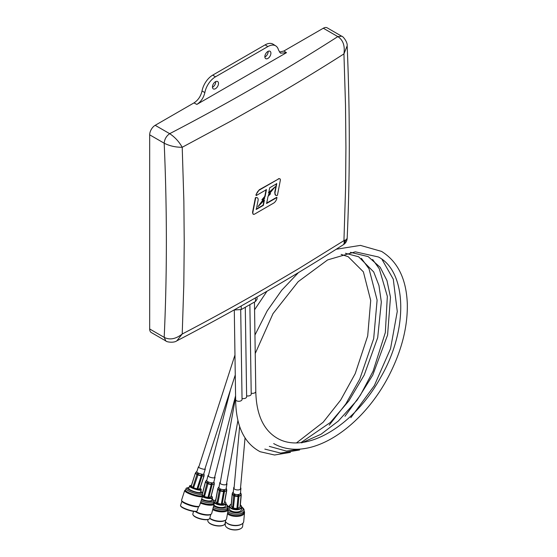 <?xml version="1.0" encoding="UTF-8"?>
<svg xmlns="http://www.w3.org/2000/svg" width="557" height="557" viewBox="0 0 557 557"><rect width="100%" height="100%" fill="white"/><g stroke="black" fill="none" stroke-linecap="round" stroke-linejoin="round"><path stroke-width="0.84" d="M165.868 340.954L164.19 337.354C169.669 340.202 175.685 339.088 182.216 334.012C213.498 317.699 244.586 300.334 265.076 288.456L298.622 268.704L343.941 240.638L345.563 188.607L345.918 147.577L345.514 105.37L343.941 53.897C315.708 71.964 285.657 89.921 265.076 101.757L230.828 121.127L182.216 147.271L183.866 201.188L184.235 242.636L183.817 284.369L182.216 334.012L176.82 340.842M256.123 195.611L256.004 194.588L259.256 189.777L278.625 178.915L259.541 189.937A4.741 2.736 120 0 0 256.29 194.755L256.123 195.611L266.434 189.659L265.083 196.607L261.894 199.719L264.805 198.034L257.995 206.668L264.401 200.081L263.384 205.331L256.331 209.397L258.072 200.464A4.003 2.312 120 0 0 257.327 197.777A4.003 2.312 120 0 0 255.705 197.784L252.822 212.579A2.5 1.441 120 0 0 253.289 214.257L252.53 212.412L255.419 197.624L257.181 197.707M256.046 209.237L263.092 205.164L264.102 199.907M257.995 206.668L263.99 198.508M261.894 199.719L264.77 196.426L266.142 189.491M266.364 203.27L276.711 197.303L276.829 198.348A4.741 2.736 -60 0 1 273.578 203.145L254.542 214.132A2.5 1.441 120 0 1 253.289 214.257M345.131 240.004L345.876 240.053L347.164 238.375C346.976 241.021 345.786 243.082 343.592 244.565L344.4 242.608L343.941 240.638L345.876 240.053L344.748 242.427L344.101 242.601M215.468 81.719A4.275 2.472 -60 0 1 217.606 81.503A4.275 2.472 -60 0 1 218.26 84.936A4.275 2.472 -60 0 1 215.468 88.702A4.275 2.472 -60 0 1 213.331 88.911A4.275 2.472 -60 0 1 212.677 85.486A4.275 2.472 -60 0 1 215.468 81.719M212.454 87.254A4.275 2.472 120 0 0 212.718 87.115A4.275 2.472 120 0 0 215.733 81.58M267.882 51.46A4.275 2.472 -60 0 1 270.02 51.244A4.275 2.472 -60 0 1 270.674 54.677A4.275 2.472 -60 0 1 267.882 58.443A4.275 2.472 -60 0 1 265.745 58.652A4.275 2.472 -60 0 1 265.083 55.227A4.275 2.472 -60 0 1 267.882 51.46M264.867 56.995A4.275 2.472 120 0 0 265.132 56.856A4.275 2.472 120 0 0 268.147 51.321M343.592 244.565C291.638 277.783 236.955 309.407 179.535 339.429L176.868 340.814C173.861 343.196 166.23 342.005 165.798 340.912L151.288 332.536A7.777 4.491 -60 0 1 149.68 328.978L164.19 337.354L164.378 333.232C167.093 271.489 167.03 208.144 164.19 143.205L149.68 134.829L149.68 328.978M149.68 134.829A7.777 4.491 -60 0 1 155.18 125.311L169.683 133.68C174.814 137.05 178.992 141.575 182.216 147.271C175.685 147.32 169.676 145.969 164.19 143.205C164.538 139.173 166.369 135.999 169.683 133.68C227.347 103.672 282.232 72.055 334.346 38.837L337.82 36.609L323.318 28.233L283.854 51.021L286.5 52.664L196.844 104.424L193.996 102.892L155.18 125.311M193.996 102.892C198.111 100.225 200.778 96.264 202.017 91.007A15.589 9.003 -60 0 1 212.718 75.125L265.132 44.866A15.589 9.003 -60 0 1 273.118 44.212L275.792 45.911A15.45 8.919 120 0 0 267.882 46.565L215.468 76.824A15.45 8.919 120 0 0 204.858 92.553C203.625 97.795 200.959 101.75 196.844 104.424M279.398 52.08L283.854 51.021M347.164 238.375C349.963 176.771 350.005 113.6 347.29 48.863L347.164 45.862C347.77 42.193 342.84 35.989 341.706 36.226L327.203 27.85A7.777 4.491 120 0 0 323.318 28.233M278.34 178.748L279.879 178.797A2.5 1.441 -60 0 1 280.394 179.981L277.421 195.291A4.003 2.312 -60 0 1 275.75 195.319A4.003 2.312 -60 0 1 275.005 192.631L276.745 183.706L269.706 187.772L268.662 193.112L275.165 186.762L268.356 192.931M275.611 195.228L274.719 192.464L276.46 183.538M268.85 194.372L270.598 193.718L268.035 196.349L266.65 203.437L276.996 197.47M278.625 178.915A2.5 1.441 -60 0 1 279.879 178.797M275.165 186.762L268.286 195.054L270.598 193.718M344.184 241.383L344.706 240.478M347.164 45.862L343.941 53.897C345.075 45.695 343.028 39.937 337.82 36.609L341.706 36.226M286.5 52.664L280.561 53.18L278.493 50.039A15.45 8.919 120 0 0 275.792 45.911M234.058 309.977L241.251 309.56L255.517 301.455L257.076 299.179L257.042 296.972M255.517 301.455L255.468 297.877M241.251 309.56L241.195 305.981M254.458 302.061L255.795 391.48A3.21 1.817 179.1 0 1 255.795 391.494A3.21 1.817 179.1 0 1 251.2 393.186M249.877 304.665L251.214 394.126A3.21 1.817 179.1 0 1 251.214 394.14A3.21 1.817 179.1 0 1 246.619 395.832M245.289 307.269L246.633 396.772A3.21 1.817 179.1 0 1 246.633 396.786A3.21 1.817 179.1 0 1 242.037 398.478M240.708 309.81L242.051 399.418A3.21 1.817 179.1 0 1 242.051 399.432A3.21 1.817 179.1 0 1 240.192 401.103A3.21 1.817 179.1 0 1 236.767 400.873A3.21 1.817 179.1 0 1 235.632 399.515A3.21 1.817 179.1 0 1 235.632 399.501C235.917 425.806 244.098 443.219 260.182 451.741L274.524 455.006L290.434 452.375M232.457 493.321A0.989 0.48 26.2 0 0 232.304 493.453A0.989 0.48 26.2 0 0 232.339 493.774L233.731 495.5L234.149 494.01L234.908 494.344L233.376 508.095A0.989 0.487 -174.8 0 1 232.805 507.921A0.989 0.487 -174.8 0 1 232.589 507.747L231.197 506.028A0.989 0.487 -174.8 0 1 231.12 505.812A0.989 0.487 -174.8 0 1 231.239 505.61M240.568 487.619A3.621 1.782 -174.8 0 1 240.903 488.475A3.621 1.782 -174.8 0 1 238.612 489.902A3.621 1.782 -174.8 0 1 234.762 489.248A3.621 1.782 -174.8 0 1 233.689 487.821A3.621 1.782 -174.8 0 1 234.17 487.041M240.903 488.475L240.478 493.126A3.621 1.782 -174.8 0 1 239.754 494.073A3.621 1.782 -174.8 0 1 236.433 494.546A3.621 1.782 -174.8 0 1 234.337 493.899A3.621 1.782 -174.8 0 1 233.55 493.272A3.621 1.782 -174.8 0 1 233.272 492.479L233.689 487.821M234.908 494.344L237.957 494.741L238.006 496.545L234.462 496.085A0.989 0.487 -174.8 0 1 233.891 495.911A0.989 0.487 -174.8 0 1 233.675 495.737A0.989 0.773 141.1 0 1 233.731 495.5L238.904 496.169L241.056 494.908L240.68 493.53L238.828 494.616L238.904 496.169A0.989 0.71 59.6 0 1 238.911 496.419L237.832 508.43A0.989 0.487 -174.8 0 1 236.92 508.555L233.376 508.095M240.68 493.53L240.798 493.07L240.68 493.53M240.52 492.722L240.798 493.07M237.957 494.741L238.828 494.616M234.149 494.01L232.951 492.527L232.339 493.774A0.989 0.773 141.1 0 0 232.283 494.017L231.197 506.028M240.109 506.689A0.989 0.487 -174.8 0 1 240.185 506.905A0.989 0.487 -174.8 0 1 239.983 507.162L237.832 508.43M239.983 507.162L241.07 495.152A0.989 0.71 59.6 0 0 241.056 494.908A0.989 0.439 -15.3 0 0 241.237 494.546A0.989 0.439 -15.3 0 0 241.174 494.449M218.017 488.44A0.989 0.39 30.2 0 0 217.871 488.531A0.989 0.39 30.2 0 0 217.912 488.809L219.333 490.362L219.869 488.879L220.628 489.227L217.801 503.437A0.989 0.397 -169.8 0 1 217.237 503.243A0.989 0.397 -169.8 0 1 217.021 503.082L215.601 501.523A0.989 0.397 -169.8 0 1 215.517 501.321A0.989 0.397 -169.8 0 1 215.663 501.161M226.678 483.177A3.621 1.462 -169.8 0 1 226.964 483.915A3.621 1.462 -169.8 0 1 224.68 484.848A3.621 1.462 -169.8 0 1 220.92 483.97A3.621 1.462 -169.8 0 1 219.834 482.634A3.621 1.462 -169.8 0 1 220.356 482.042M226.964 483.915L226.093 488.747A3.621 1.462 -169.8 0 1 225.411 489.415A3.621 1.462 -169.8 0 1 222.139 489.519A3.621 1.462 -169.8 0 1 220.057 488.802A3.621 1.462 -169.8 0 1 219.256 488.211A3.621 1.462 -169.8 0 1 218.971 487.466L219.834 482.634M220.628 489.227L223.649 489.812L223.559 491.657L220.036 490.968A0.989 0.397 -169.8 0 1 219.472 490.773A0.989 0.397 -169.8 0 1 219.256 490.613A0.989 0.801 137.6 0 1 219.333 490.362L224.464 491.365L226.56 490.494L226.309 489.039L224.506 489.784L224.464 491.365A0.989 0.766 67.5 0 1 224.45 491.622L222.215 504.099A0.989 0.397 -169.8 0 1 221.317 504.127L217.801 503.437M226.309 489.039L226.414 488.67L226.309 489.039M223.649 489.812L224.506 489.784M219.869 488.879L218.65 487.542L217.912 488.809A0.989 0.801 137.6 0 0 217.836 489.053L215.601 501.523M224.415 502.846A0.989 0.397 -169.8 0 1 224.499 503.048A0.989 0.397 -169.8 0 1 224.311 503.229L222.215 504.099M224.311 503.229L226.546 490.759A0.989 0.766 67.5 0 0 226.56 490.494A0.989 0.369 -9.6 0 0 226.734 490.237A0.989 0.369 -9.6 0 0 226.664 490.125M205.658 481.582L207.044 483.225L207.684 481.763L208.436 482.111L204.447 496.607L202.309 494.985M214.751 476.792A3.621 1.107 -165.6 0 1 215.023 477.391A3.621 1.107 -165.6 0 1 212.802 477.85A3.621 1.107 -165.6 0 1 209.133 476.778A3.621 1.107 -165.6 0 1 208.005 475.587A3.621 1.107 -165.6 0 1 208.534 475.198M215.023 477.391L213.749 482.341A3.621 1.107 -165.6 0 1 213.122 482.759A3.621 1.107 -165.6 0 1 209.933 482.501A3.621 1.107 -165.6 0 1 207.858 481.721A3.621 1.107 -165.6 0 1 207.051 481.178A3.621 1.107 -165.6 0 1 206.738 480.538L208.005 475.587M208.436 482.111L211.423 482.891L211.2 484.736L206.946 483.469A0.989 0.822 132.9 0 1 207.044 483.225L212.106 484.541L214.111 484.082L213.979 482.564L212.259 482.954L212.106 484.541A0.989 0.808 77.1 0 1 212.071 484.806L208.791 497.582L204.447 496.607M211.423 482.891L212.259 482.954M207.684 481.763L206.424 480.594L205.575 481.861A0.989 0.822 132.9 0 0 205.477 482.111L202.623 493.23M210.873 496.83L208.791 497.582M210.79 497.123L214.076 484.346A0.989 0.808 77.1 0 0 214.111 484.082L214.187 483.803M195.591 472.997L197.074 474.313L197.791 472.893L198.55 473.234L193.571 487.835L191.148 486.205L195.326 473.29L191.246 486.345M204.983 468.688A3.621 0.71 -162.1 0 1 205.275 469.133A3.621 0.71 -162.1 0 1 203.166 469.119A3.621 0.71 -162.1 0 1 199.573 467.887A3.621 0.71 -162.1 0 1 198.383 466.905A3.621 0.71 -162.1 0 1 198.877 466.717M205.275 469.133L203.66 474.139A3.621 0.71 -162.1 0 1 203.096 474.327A3.621 0.71 -162.1 0 1 200.019 473.708A3.621 0.71 -162.1 0 1 197.958 472.893A3.621 0.71 -162.1 0 1 197.129 472.406A3.621 0.71 -162.1 0 1 196.767 471.911L198.383 466.905M198.55 473.234L201.481 474.181L201.161 476.012L196.955 474.557A0.989 0.836 126.5 0 1 197.074 474.313L202.052 475.915L203.925 475.873L203.904 474.306L202.295 474.341L202.052 475.915A0.989 0.842 88.8 0 1 202.003 476.179L197.826 489.102L193.571 487.835M201.481 474.181L202.295 474.341M197.791 472.893L196.468 471.918L195.535 473.172A0.989 0.836 126.5 0 0 195.423 473.422L196.955 474.557L192.785 487.479M199.761 488.879L197.826 489.102M199.705 489.06L203.876 476.144A0.989 0.842 88.8 0 0 203.925 475.873L203.98 475.692M189.046 487.577L186.337 488.092L185.502 490.118A8.745 1.727 17.9 0 0 188.405 492.506A8.745 1.727 17.9 0 0 197.067 495.479A8.745 1.727 17.9 0 0 202.149 495.493L202.657 493.37L200.757 491.365M185.551 489.951L184.987 490.23A9.392 1.852 17.9 0 0 184.687 490.522A9.392 1.852 17.9 0 0 187.806 493.084A9.392 1.852 17.9 0 0 197.115 496.28A9.392 1.852 17.9 0 0 202.567 496.301A9.392 1.852 17.9 0 0 202.497 495.883L202.198 495.326M184.687 490.522L181.561 500.193A9.392 1.852 17.9 0 0 181.631 500.611A9.392 1.852 17.9 0 0 184.68 502.755A9.392 1.852 17.9 0 0 199.148 506.264A9.392 1.852 17.9 0 0 199.441 505.972L202.567 496.301A5.932 1.81 14.4 0 0 209.091 498.118A5.932 1.81 14.4 0 0 212.266 496.983A5.932 1.81 14.4 0 0 211.249 495.876M181.631 500.611L182.048 501.384A8.745 1.727 17.9 0 0 184.889 503.382A8.745 1.727 17.9 0 0 198.355 506.647L199.148 506.264M181.93 501.168L180.538 505.471A8.745 1.727 17.9 0 0 180.6 505.853A8.745 1.727 17.9 0 0 183.441 507.859A8.745 1.727 17.9 0 0 196.913 511.124A8.745 1.727 17.9 0 0 197.185 510.846L198.577 506.543M180.6 505.853L180.851 506.32A8.355 1.65 17.9 0 0 183.566 508.235A8.355 1.65 17.9 0 0 196.433 511.354L196.913 511.124M191.378 485.495A5.932 1.17 17.9 0 0 189.937 485.669A5.932 1.17 17.9 0 0 191.824 487.403A5.932 1.17 17.9 0 0 198 489.485A5.932 1.17 17.9 0 0 201.147 489.29A5.932 1.17 17.9 0 0 200.081 488.308M189.937 485.669L189.61 485.962A6.155 1.211 17.9 0 0 189.526 486.08A6.155 1.211 17.9 0 0 191.573 487.758A6.155 1.211 17.9 0 0 197.672 489.847A6.155 1.211 17.9 0 0 201.244 489.861A6.155 1.211 17.9 0 0 201.244 489.714L201.147 489.29M189.526 486.08L188.746 488.496A6.155 1.211 17.9 0 0 190.786 490.174A6.155 1.211 17.9 0 0 196.886 492.27A6.155 1.211 17.9 0 0 200.464 492.284L201.244 489.861M200.645 502.254A8.745 2.674 14.4 0 0 213.686 503.173L214.055 501.739L211.653 498.327M200.388 503.048A9.392 2.869 14.4 0 0 214.16 503.932A9.392 2.869 14.4 0 0 213.909 502.915L213.797 502.748M195.744 511.514A9.392 2.869 14.4 0 0 195.848 511.577A9.392 2.869 14.4 0 0 210.992 514.257A9.392 2.869 14.4 0 0 211.702 513.491L214.16 503.932M195.235 511.535A8.745 2.674 14.4 0 0 196.161 512.141A8.745 2.674 14.4 0 0 210.261 514.64L210.992 514.257M193.516 511.382L192.84 513.993A8.745 2.674 14.4 0 0 193.077 514.94A8.745 2.674 14.4 0 0 195.02 516.562A8.745 2.674 14.4 0 0 209.126 519.068A8.745 2.674 14.4 0 0 209.787 518.351L210.811 514.355M193.077 514.94L193.349 515.35A8.355 2.555 14.4 0 0 195.208 516.903A8.355 2.555 14.4 0 0 208.687 519.298L209.126 519.068M202.428 496.719A6.155 1.88 14.4 0 0 208.652 498.529A6.155 1.88 14.4 0 0 212.405 497.749A6.155 1.88 14.4 0 0 212.391 497.387L212.266 496.983M201.683 499.037A6.155 1.88 14.4 0 0 207.956 500.903A6.155 1.88 14.4 0 0 211.792 500.137L212.405 497.749M212.92 508.771A8.745 3.53 10.2 0 0 213.136 508.896A8.745 3.53 10.2 0 0 222.208 511.006A8.745 3.53 10.2 0 0 227.716 508.743L227.722 505.777L225.954 503.904M212.69 509.655A9.392 3.795 10.2 0 0 222.396 511.869A9.392 3.795 10.2 0 0 228.252 509.446A9.392 3.795 10.2 0 0 227.855 507.963M209.815 518.247A9.392 3.795 10.2 0 0 210.915 518.936A9.392 3.795 10.2 0 0 225.334 520.259A9.392 3.795 10.2 0 0 226.574 518.776L228.252 509.446M209.773 518.4A8.745 3.53 10.2 0 0 211.249 519.396A8.745 3.53 10.2 0 0 224.673 520.621L225.334 520.259M208.012 519.549L207.845 520.475A8.745 3.53 10.2 0 0 208.45 522.167A8.745 3.53 10.2 0 0 210.476 523.712A8.745 3.53 10.2 0 0 223.9 524.938A8.745 3.53 10.2 0 0 225.063 523.566L225.696 520.029M208.603 522.341A8.355 3.377 10.2 0 0 208.743 522.515A8.355 3.377 10.2 0 0 210.678 523.984A8.355 3.377 10.2 0 0 223.51 525.16A8.355 3.377 10.2 0 0 223.691 525.049M215.782 499.873A5.932 2.395 10.2 0 0 214.473 500.569A5.932 2.395 10.2 0 0 215.956 503.333A5.932 2.395 10.2 0 0 222.793 504.733A5.932 2.395 10.2 0 0 225.759 502.595A5.932 2.395 10.2 0 0 224.777 501.488M213.965 502.087A6.155 2.486 10.2 0 0 215.74 503.723A6.155 2.486 10.2 0 0 222.125 505.213A6.155 2.486 10.2 0 0 226.003 503.619A6.155 2.486 10.2 0 0 225.912 502.964A6.155 2.486 10.2 0 0 225.822 502.776M213.895 504.969A6.155 2.486 10.2 0 0 215.322 506.055A6.155 2.486 10.2 0 0 221.707 507.545A6.155 2.486 10.2 0 0 225.585 505.951L226.003 503.619M227.646 512.816A8.745 4.303 5.2 0 0 229.101 513.846A8.745 4.303 5.2 0 0 238.403 515.42A8.745 4.303 5.2 0 0 243.924 511.974L244.05 510.63C244.419 509.509 243.479 508.165 241.237 506.592M227.458 513.86A9.392 4.623 5.2 0 0 228.593 514.605A9.392 4.623 5.2 0 0 238.591 516.297A9.392 4.623 5.2 0 0 244.523 512.593A9.392 4.623 5.2 0 0 244.029 510.86M225.425 521.526A9.392 4.623 5.2 0 0 226.4 522.647A9.392 4.623 5.2 0 0 227.785 523.594A9.392 4.623 5.2 0 0 241.842 524.04A9.392 4.623 5.2 0 0 243.708 521.582L244.523 512.593M226.4 522.647L226.901 523.072A8.745 4.303 5.2 0 0 228.189 523.956A8.745 4.303 5.2 0 0 241.272 524.374L241.842 524.04M225.494 521.631L225.216 524.673A8.745 4.303 5.2 0 0 226.525 527.228A8.745 4.303 5.2 0 0 227.813 528.12A8.745 4.303 5.2 0 0 240.896 528.53A8.745 4.303 5.2 0 0 242.643 526.247L242.915 523.204M226.678 527.361A8.355 4.115 5.2 0 0 226.824 527.493A8.355 4.115 5.2 0 0 228.05 528.335A8.355 4.115 5.2 0 0 240.561 528.732A8.355 4.115 5.2 0 0 240.721 528.628M231.273 504.092A5.932 2.917 5.2 0 0 230.152 504.907A5.932 2.917 5.2 0 0 231.503 508.158A5.932 2.917 5.2 0 0 238.695 509.077A5.932 2.917 5.2 0 0 241.32 505.916A5.932 2.917 5.2 0 0 240.359 504.914M230.041 505.046A6.155 3.029 5.2 0 0 229.916 505.185A6.155 3.029 5.2 0 0 229.491 506.139A6.155 3.029 5.2 0 0 231.315 508.562A6.155 3.029 5.2 0 0 237.867 509.676A6.155 3.029 5.2 0 0 241.752 507.246A6.155 3.029 5.2 0 0 241.508 506.236A6.155 3.029 5.2 0 0 241.404 506.069M229.491 506.139L229.289 508.388A6.155 3.029 5.2 0 0 231.113 510.811A6.155 3.029 5.2 0 0 237.665 511.925A6.155 3.029 5.2 0 0 241.55 509.495L241.752 507.246M329.194 31.631L337.82 36.609M202.017 91.007L204.858 92.553M265.132 44.866L267.882 46.565M215.468 76.824L212.718 75.125M232.589 507.747L233.675 495.737L232.283 494.017A0.989 0.487 -174.8 0 1 232.206 493.801A0.989 0.487 -174.8 0 1 232.283 493.634M241.216 494.713A0.989 0.487 -174.8 0 1 241.265 494.894A0.989 0.487 -174.8 0 1 241.07 495.152L238.911 496.419A0.989 0.487 -174.8 0 1 238.828 496.461A0.989 0.487 -174.8 0 1 238.006 496.545L236.92 508.555M217.021 503.082L219.256 490.613L217.836 489.053A0.989 0.397 -169.8 0 1 217.752 488.851A0.989 0.397 -169.8 0 1 217.864 488.705M226.678 490.397A0.989 0.397 -169.8 0 1 226.734 490.571A0.989 0.397 -169.8 0 1 226.546 490.759L224.45 491.622A0.989 0.397 -169.8 0 1 224.367 491.65A0.989 0.397 -169.8 0 1 223.559 491.657L221.317 504.127M203.667 496.245L206.946 483.469L205.554 481.826M214.16 484.061L211.2 484.736L207.921 497.505M203.932 475.957L201.161 476.012L196.983 488.935M185.968 488.67A8.745 1.727 17.9 0 0 188.872 491.051A8.745 1.727 17.9 0 0 197.54 494.024A8.745 1.727 17.9 0 0 202.616 494.045M189.025 487.626A7.707 1.518 17.9 0 0 189.826 490.125A7.707 1.518 17.9 0 0 199.469 493.091A7.707 1.518 17.9 0 0 200.743 491.413M201.098 500.854A8.745 2.674 14.4 0 0 214.055 501.739M201.509 499.587A7.707 2.353 14.4 0 0 210.999 501.558A7.707 2.353 14.4 0 0 212.147 498.766M213.261 507.427A8.745 3.53 10.2 0 0 213.387 507.49A8.745 3.53 10.2 0 0 222.459 509.606A8.745 3.53 10.2 0 0 227.966 507.343M213.63 505.986A7.707 3.112 10.2 0 0 214.264 506.362A7.707 3.112 10.2 0 0 224.374 508.026A7.707 3.112 10.2 0 0 225.919 504.106M227.869 511.563A8.745 4.303 5.2 0 0 229.219 512.496A8.745 4.303 5.2 0 0 238.528 514.076A8.745 4.303 5.2 0 0 244.05 510.63M228.196 509.752A7.707 3.795 5.2 0 0 230.027 511.284A7.707 3.795 5.2 0 0 240.359 512.196A7.707 3.795 5.2 0 0 241.752 507.218M229.491 506.111A7.707 3.795 5.2 0 0 227.924 507.58M240.415 489.255L245.045 437.955M255.795 391.494C256.317 414.373 263.357 429.886 276.913 438.032C305.438 455.236 354.419 425.416 380.584 377.555C408.803 329.403 406.798 271.433 378.335 256.951L355.275 251.827L327.627 259.917L298.176 281.675L272.993 313.654L255.224 353.535M273.682 443.581C310.103 464.03 363.617 426.613 389.949 373.656C401.848 349.831 407.64 326.708 407.32 304.296C406.485 279.231 397.9 261.602 381.566 251.409L360.428 245.386L336.233 249.258M298.406 272.645L281.689 290.267L267.228 310.792L254.953 335.036M234.024 488.684L239.642 426.425M226.434 484.506L237.93 420.41M269.33 446.38L286.395 451.066L305.716 448.399M350.826 417.68L374.325 385.646L390.554 348.626L397.266 311.433L393.284 279.196L381.998 259.388M350.43 252.314L368.17 256.61L380.229 267.332L386.962 280.554L390.485 297.215L387.588 334.987L372.751 375.119L357.079 400.191L338.364 421.022L321.055 434.237L301.636 442.906M220.119 483.372L235.597 397.057M214.494 477.788L235.576 395.755M264.819 449.088L280.672 453.085L299.555 450M344.971 416.288L360.421 395.108L373.072 371.241L385.333 332.571L387.338 296.345L379.296 268.78L372.633 259.499M345.444 253.261L358.631 256.784L373.712 271.941L378.955 285.511L381.329 302.005L377.695 337.626L364.201 375.084L348.828 400.929L330.398 422.436L301.003 442.592M208.276 476.186L230.528 389.608M204.781 469.321L235.263 374.952M329.229 425.158L345.813 403.929L359.738 379.164L373.677 338.67L377.11 300.112L369.033 268.822L361.402 258.378M341.149 254.403L348.181 256.7L363.387 271.865L370.704 300.495L367.697 335.941L355.213 373.65L340.71 400.017L323.185 422.22L296.519 442.871M266.977 291.241L254.57 309.783M234.295 310.054L235.632 399.515M198.675 467.344L234.97 354.997M240.185 506.905L241.265 494.894A0.989 0.989 0 0 0 241.237 494.546L240.868 493.196M231.12 505.812L232.206 493.801A0.989 0.989 0 0 1 232.304 493.453L232.903 492.235M224.499 503.048L226.734 490.571A0.989 0.989 0 0 0 226.734 490.237L226.49 488.809M215.517 501.321L217.752 488.851A0.989 0.989 0 0 1 217.871 488.531L218.588 487.291M210.964 497.004L214.243 484.235A0.989 0.989 0 0 0 214.271 483.908L214.153 482.425M202.546 493.015L205.394 481.937A0.989 0.989 0 0 1 205.526 481.638L206.348 480.399M199.852 489.011L204.029 476.089A0.989 0.989 0 0 0 204.078 475.775L204.057 474.251M195.326 473.29A0.989 0.989 0 0 1 195.472 473.004L196.377 471.779M223.51 525.16L223.9 524.938M225.759 502.595L225.912 502.964M208.743 522.515L208.45 522.167M229.561 505.798L227.994 506.71"/></g></svg>
